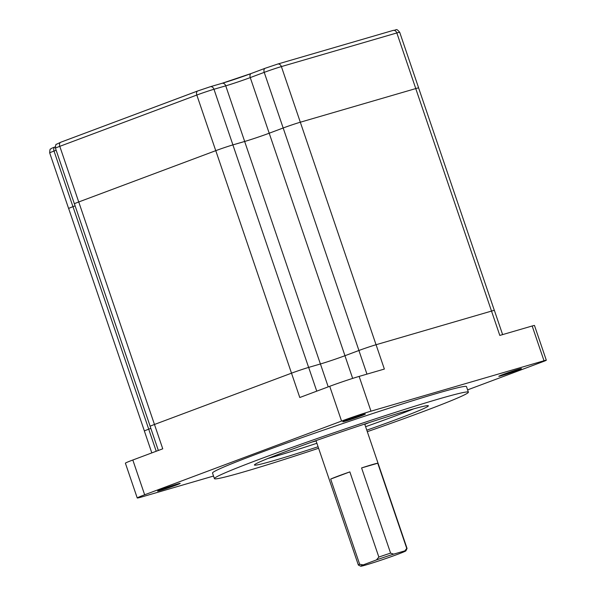 <?xml version="1.0" encoding="UTF-8"?>
<svg xmlns="http://www.w3.org/2000/svg" width="596" height="596" viewBox="0 0 596 596"><rect width="100%" height="100%" fill="white"/><g stroke="black" fill="none" stroke-linecap="round" stroke-linejoin="round"><path stroke-width="0.89" d="M376.493 559.905L378.847 557.066A25.725 0.946 -18.8 0 1 390.589 553.118L393.658 554.131A23.885 0.872 -18.8 0 0 376.493 559.905L363.195 564.889L359.656 564.248L330.661 479.072A25.725 0.946 -18.8 0 1 349.852 471.89L330.661 479.072M377.752 463.226L361.586 467.935A25.725 0.946 -18.8 0 1 377.752 463.226L406.748 548.409L404.863 550.868L393.658 554.131M361.586 467.935L390.589 553.118M349.852 471.89L378.847 557.066M502.614 334.602L494.389 310.419A12.866 0.469 161.2 0 0 491.521 311.082L376.069 344.726A12.866 0.469 161.2 0 0 358.911 350.493L344.942 355.723A18.379 0.67 -18.8 0 1 320.432 363.97L308.661 367.404A12.866 0.469 161.2 0 0 291.504 373.178L154.468 424.471A12.866 0.469 161.2 0 0 150.14 426.334L158.35 450.457M150.84 428.39L148.709 429.187A12.866 0.469 161.2 0 0 144.381 431.05L151.816 452.908M494.345 310.404L418.608 87.925A12.829 0.469 161.2 0 0 415.747 88.581L300.295 122.225A12.829 0.469 161.2 0 0 283.189 127.984L269.221 133.213A18.409 0.678 -18.8 0 1 244.658 141.476L232.887 144.903A12.829 0.469 161.2 0 0 215.774 150.661L299.788 397.51L329.722 386.305A22.052 0.805 -18.8 0 1 359.135 376.411L370.973 411.173A22.052 0.805 161.2 0 0 341.56 421.074L144.657 494.784A22.052 0.805 161.2 0 0 137.236 497.973A22.052 0.805 161.2 0 0 142.146 496.84L213.532 476.04M318.085 446.754A91.881 3.367 -18.8 0 1 254.425 465.014A91.881 3.367 -18.8 0 1 311.06 442.381A91.881 3.367 -18.8 0 1 407.917 410.502A91.881 3.367 -18.8 0 1 428.375 405.794A91.881 3.367 -18.8 0 1 366.793 430.17M318.599 448.259A134.145 4.917 -18.8 0 1 214.411 478.633A134.145 4.917 -18.8 0 1 297.099 445.592A134.145 4.917 -18.8 0 1 438.514 399.044A134.145 4.917 -18.8 0 1 468.382 392.175A134.145 4.917 -18.8 0 1 367.307 431.675M137.236 497.973L125.398 463.204A22.052 0.805 -18.8 0 1 132.819 460.015L144.657 494.784M215.774 150.661L78.746 201.962L162.753 448.81L132.819 460.015M467.599 389.881L542.822 361.72A10.348 0.38 161.2 0 0 546.308 360.222L534.47 325.461A10.348 0.38 -18.8 0 0 532.168 325.99L499.806 335.421L415.747 88.581M376.069 344.726L384.36 369.058L359.135 376.411M370.973 411.173L544.006 360.759A10.348 0.38 161.2 0 1 546.308 360.222M404.863 550.868A23.885 0.872 -18.8 0 1 405.906 550.816A23.885 0.872 -18.8 0 1 383.578 559.309A23.885 0.872 -18.8 0 1 360.707 566.2A23.885 0.872 -18.8 0 1 363.195 564.889M406.748 548.409A25.725 0.946 -18.8 0 1 407.053 548.447A25.725 0.946 -18.8 0 1 407.053 548.484L405.906 550.816M360.707 566.2L358.375 565.053A25.725 0.946 -18.8 0 1 358.352 565.03A25.725 0.946 -18.8 0 1 359.656 564.248M56.158 150.259L54.02 151.056L72.958 206.678L75.126 205.866L72.98 206.67A12.829 0.469 161.2 0 0 68.667 208.525L144.403 431.005M78.746 201.962A12.829 0.469 161.2 0 0 74.425 203.81L150.162 426.289M418.615 87.962A12.866 0.469 161.2 0 0 418.638 87.917A12.866 0.469 161.2 0 0 415.777 88.573L300.324 122.217A12.866 0.469 161.2 0 0 283.167 127.991L269.198 133.221A18.379 0.67 -18.8 0 1 244.68 141.461L232.917 144.895A12.866 0.469 161.2 0 0 215.752 150.669L78.724 201.97A12.866 0.469 161.2 0 0 74.388 203.825A12.866 0.469 161.2 0 0 74.44 203.847M148.732 429.18L72.98 206.67A12.866 0.469 161.2 0 0 68.629 208.54A12.866 0.469 161.2 0 0 68.674 208.563M368.976 422.653A33.078 1.214 -18.8 0 1 364.812 424.352M316.103 440.936A33.078 1.214 -18.8 0 1 311.768 442.128M413.706 408.849A91.881 3.367 -18.8 0 1 365.609 426.691M316.901 443.275A91.881 3.367 -18.8 0 1 267.909 458.48M177.541 483.997A11.942 0.44 161.2 0 0 164.95 488.146A11.942 0.44 161.2 0 0 157.582 491.082A11.942 0.44 161.2 0 0 169.033 487.647A11.942 0.44 161.2 0 0 180.201 483.386A11.942 0.44 161.2 0 0 177.541 483.997M518.758 369.207A11.942 0.44 161.2 0 0 506.168 373.349A11.942 0.44 161.2 0 0 498.807 376.292A11.942 0.44 161.2 0 0 510.258 372.858A11.942 0.44 161.2 0 0 521.418 368.589A11.942 0.44 161.2 0 0 518.758 369.207M362.733 414.667A11.942 0.44 161.2 0 0 350.143 418.817A11.942 0.44 161.2 0 0 342.782 421.759A11.942 0.44 161.2 0 0 354.225 418.317A11.942 0.44 161.2 0 0 365.393 414.056A11.942 0.44 161.2 0 0 362.733 414.667M214.411 478.633L212.519 473.068A134.145 4.917 -18.8 0 1 295.206 440.027A134.145 4.917 -18.8 0 1 436.622 393.479A134.145 4.917 -18.8 0 1 466.489 386.61L468.382 392.175M329.722 386.305L341.56 421.074M532.168 325.99L544.006 360.759M148.709 429.187L156.219 451.254M366.957 374.132L358.911 350.493M352.661 378.4L344.942 355.723M328.225 386.864L320.432 363.97M308.661 367.404L316.752 391.162M418.638 87.917L399.7 32.288A12.866 0.469 161.2 0 0 396.839 32.944L281.387 66.588L376.046 344.734M415.777 88.573L396.839 32.944A3.673 2.838 -106.2 0 0 393.151 30.411L277.699 64.055A3.673 2.838 -106.2 0 1 281.387 66.588A12.866 0.469 161.2 0 0 264.229 72.362L358.934 350.485M244.68 141.461L225.742 85.839A18.379 0.67 161.2 0 0 250.26 77.592A3.673 2.332 -110.5 0 1 251.214 73.494L265.183 68.264A3.673 2.332 -110.5 0 1 265.287 68.227L277.542 64.107A3.673 2.838 -106.2 0 1 277.699 64.055L265.183 68.264A3.673 2.332 -110.5 0 0 264.229 72.362L250.26 77.592L344.965 355.715M244.658 141.476L320.402 363.977M232.887 144.903L308.631 367.412M265.078 68.309L251.318 73.457A3.673 2.332 -110.5 0 0 251.214 73.494L222.055 83.306A3.673 2.838 -106.2 0 1 225.742 85.839L213.979 89.266L232.917 144.895M221.898 83.358A3.673 2.838 -106.2 0 1 222.055 83.306L210.284 86.733A3.673 2.838 -106.2 0 1 213.979 89.266A12.866 0.469 161.2 0 0 196.814 95.04L215.752 150.669M74.388 203.825L55.458 148.195A12.866 0.469 161.2 0 1 59.786 146.34A3.673 2.332 -110.5 0 1 60.74 142.243L197.768 90.942A3.673 2.332 -110.5 0 1 197.872 90.912L210.135 86.785A3.673 2.838 -106.2 0 1 210.284 86.733L197.768 90.942A3.673 2.332 -110.5 0 0 196.814 95.04L59.786 146.34L78.724 201.97M54.02 151.056A12.866 0.469 161.2 0 0 49.692 152.911C49.796 149.931 50.116 148.635 50.66 149.03C52.068 148.136 50.243 148.806 54.974 146.959A3.673 2.332 69.5 0 0 54.02 151.056M197.671 90.987L60.844 142.206A3.673 2.332 -110.5 0 0 60.74 142.243L56.441 144.292C55.868 143.964 55.54 145.26 55.458 148.195M222.211 83.269A22.052 0.805 161.2 0 0 251.11 73.539M399.7 32.288C395.841 27.781 396.891 30.284 393.151 30.411A3.673 2.838 -106.2 0 0 392.995 30.463M315.999 440.63L358.352 565.03M364.707 424.054L407.053 548.447M68.629 208.54L49.692 152.911"/></g></svg>

